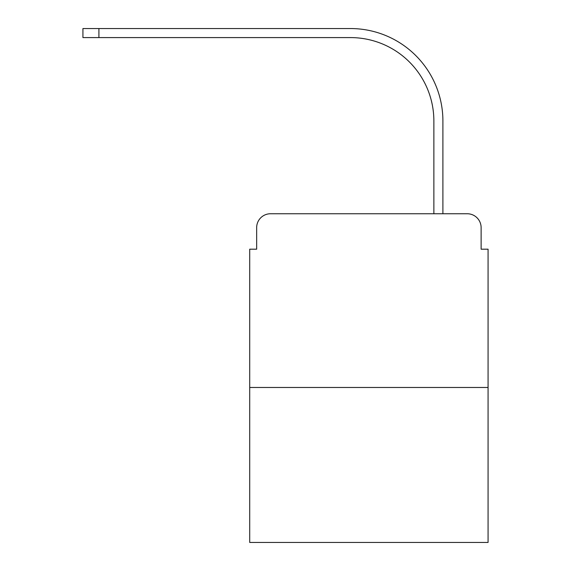 <?xml version="1.0" encoding="UTF-8"?>
<svg xmlns="http://www.w3.org/2000/svg" width="571" height="571" viewBox="0 0 571 571"><rect width="100%" height="100%" fill="white"/><g stroke="black" fill="none" stroke-linecap="round" stroke-linejoin="round"><path stroke-width="0.86" d="M256.657 227.651L256.657 249.192L256.657 227.651A13.897 13.897 0 0 1 270.561 213.747L314.685 213.747M488.069 387.481L249.713 387.481L249.713 542.45L488.069 542.45L488.069 249.192L481.125 249.192L481.125 227.651A13.897 13.897 0 0 0 467.221 213.747L270.561 213.747M249.713 387.481L249.713 249.192L256.657 249.192M423.097 213.747L433.867 213.747L433.867 120.973A83.395 83.395 0 0 0 350.473 37.586A83.395 83.395 0 0 1 433.867 120.973A83.395 83.395 0 0 0 350.473 37.586A83.395 83.395 0 0 1 433.867 120.973A83.395 83.395 0 0 0 350.473 37.586A83.395 83.395 0 0 1 433.867 120.973A83.395 83.395 0 0 0 350.473 37.586A83.395 83.395 0 0 1 433.867 120.973A83.395 83.395 0 0 0 350.473 37.586A83.395 83.395 0 0 1 433.867 120.973A83.395 83.395 0 0 0 350.473 37.586A83.395 83.395 0 0 1 433.867 120.973A83.395 83.395 0 0 0 350.473 37.586A83.395 83.395 0 0 1 433.867 120.973A83.395 83.395 0 0 0 350.473 37.586A83.395 83.395 0 0 1 433.867 120.973A83.395 83.395 0 0 0 350.473 37.586A83.395 83.395 0 0 1 433.867 120.973A83.395 83.395 0 0 0 350.473 37.586A83.395 83.395 0 0 1 433.867 120.973A83.395 83.395 0 0 0 350.473 37.586A83.395 83.395 0 0 1 433.867 120.973A83.395 83.395 0 0 0 350.473 37.586L82.931 37.586L82.931 28.55L98.911 28.55L98.911 37.586M98.911 28.55L350.473 28.55A92.423 92.423 0 0 1 442.903 120.973L442.903 213.747L442.903 120.973L442.903 213.747L442.903 120.973L442.903 213.747L442.903 120.973L442.903 213.747L442.903 120.973L442.903 213.747L442.903 120.973L442.903 213.747L442.903 120.973L442.903 213.747L442.903 120.973L442.903 213.747L442.903 120.973L442.903 213.747L442.903 120.973L442.903 213.747L442.903 120.973L442.903 213.747L442.903 120.973L442.903 213.747L467.221 213.747M481.125 249.192L481.125 227.651"/></g></svg>
